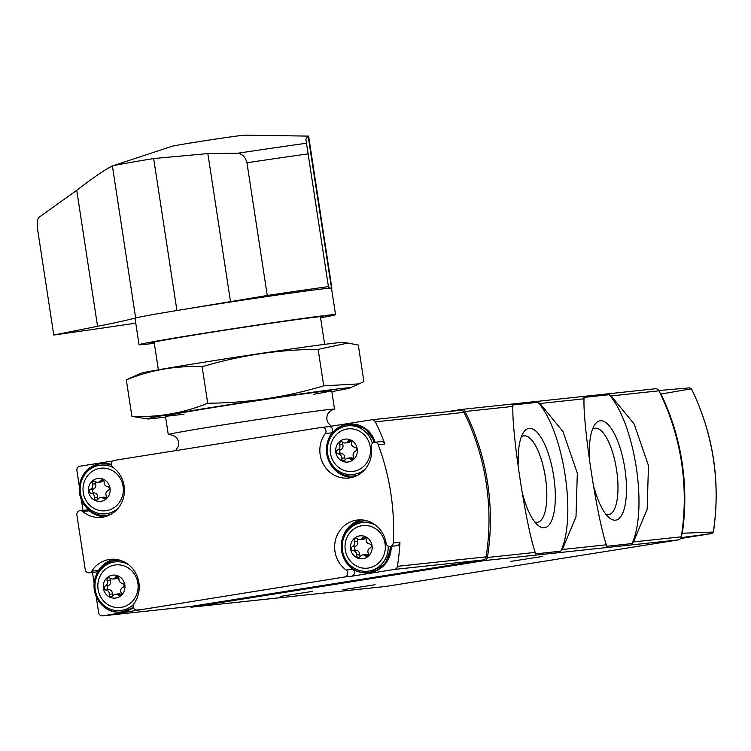 <?xml version="1.0" encoding="UTF-8"?>
<svg xmlns="http://www.w3.org/2000/svg" width="751" height="751" viewBox="0 0 751 751"><rect width="100%" height="100%" fill="white"/><g stroke="black" fill="none" stroke-linecap="round" stroke-linejoin="round"><path stroke-width="1.13" d="M606.357 544.813L606.686 546.287L631.92 543.593L633.478 541.922L647.155 509.281L648.47 465.601L634.154 423.986L611.136 395.918L609.136 394.707L583.903 397.401L584.015 398.809C582.907 425.554 596.932 517.467 606.357 544.813L562.321 549.507L575.998 516.866L577.322 473.196L562.997 431.581L539.988 403.503L537.979 402.301L512.755 404.996L512.867 406.404C511.75 433.139 525.775 525.062 535.2 552.398L535.529 553.872L560.762 551.178L562.321 549.507M189.703 606.555A3.821 3.595 -96.1 0 0 192.153 607.09L484.433 560.593A3.821 3.595 -96.1 0 0 487.408 557.495A229.355 215.762 -96.1 0 0 465.066 411.501A3.821 3.595 -96.1 0 0 461.311 409.473L446.864 411.773M385.676 586.447A3.821 3.595 -96.1 0 0 386.023 586.409L678.313 539.913A3.821 3.595 -96.1 0 0 681.279 536.815A229.355 215.762 -96.1 0 0 658.937 390.82A3.821 3.595 -96.1 0 0 655.182 388.793M658.777 390.52L689.615 387.873L691.38 388.811L661.03 394.031A7.641 7.191 -96.1 0 0 659.885 392.726M681.57 534.928A7.641 7.191 -96.1 0 0 682.33 533.238L713.3 532.065A227.722 214.232 83.9 0 0 691.38 388.811L690.986 388.239M713.103 532.788L713.3 532.065L711.901 533.51L681.054 537.66M711.91 533.51L680.594 538.495L711.91 533.51M682.33 533.238A228.557 215.011 -96.1 0 0 661.03 394.031M542.691 556.407L510.445 561.438L542.691 556.407M375.115 584.71L342.86 589.742L375.115 584.71M312.463 591.394L280.207 596.425L312.463 591.394M560.762 551.178A84.093 28.491 81 0 0 565.118 475.064A84.093 28.491 81 0 0 537.979 402.301M523.053 495.435A50.298 17.038 81 0 0 538.073 525.39A50.298 17.038 81 0 0 554.782 484.977A50.298 17.038 81 0 0 529.155 428.38A50.298 17.038 81 0 0 523.325 432.707A50.298 17.038 81 0 0 518.256 463.968M631.92 543.593A84.093 28.491 81 0 0 636.275 467.469A84.093 28.491 81 0 0 609.136 394.707M594.21 487.85A50.298 17.038 81 0 0 609.23 517.796A50.298 17.038 81 0 0 625.94 477.392A50.298 17.038 81 0 0 600.302 420.785A50.298 17.038 81 0 0 594.482 425.122A50.298 17.038 81 0 0 589.413 456.373M534.815 521.983A43.746 14.823 81 0 0 537.547 522.264A43.746 14.823 81 0 0 545.367 477.101A43.746 14.823 81 0 0 524.057 435.815A43.746 14.823 81 0 0 523.804 435.852A43.746 14.823 81 0 0 521.288 436.969M605.973 514.388A43.746 14.823 81 0 0 608.704 514.67A43.746 14.823 81 0 0 616.524 469.516A43.746 14.823 81 0 0 595.214 428.22A43.746 14.823 81 0 0 594.961 428.258A43.746 14.823 81 0 0 592.445 429.375M96.222 596.838L98.634 612.609A3.821 3.595 -96.1 0 0 102.765 615.82L344.737 576.975A3.821 3.595 -96.1 0 0 346.155 570.047A27.524 25.891 -96.1 0 1 335.359 540.551A27.524 25.891 -96.1 0 1 357.626 520.002A27.524 25.891 -96.1 0 1 386.108 543.226A3.821 3.595 -96.1 0 0 393.252 542.917A229.355 215.762 -96.1 0 0 378.222 444.742A3.821 3.595 -96.1 0 0 371.332 446.667A27.524 25.891 -96.1 0 1 348.661 478.021A27.524 25.891 -96.1 0 1 323.155 463.818A27.524 25.891 -96.1 0 1 325.267 433.524A3.821 3.595 -96.1 0 0 321.841 427.366L114.34 460.372A3.821 3.595 -96.1 0 0 112.913 467.3A27.524 25.891 -96.1 0 1 123.708 496.805A27.524 25.891 -96.1 0 1 101.451 517.345A27.524 25.891 -96.1 0 1 82.657 511.497A3.821 3.595 -96.1 0 0 76.893 515.055L85.239 569.54A3.821 3.595 -96.1 0 0 91.782 571.135A27.524 25.891 -96.1 0 1 110.406 559.335A27.524 25.891 -96.1 0 1 135.912 573.529A27.524 25.891 -96.1 0 1 133.809 603.832A3.821 3.595 -96.1 0 0 137.226 609.99M191.111 606.395A3.821 3.595 -96.1 0 0 191.458 606.357L483.156 559.955A3.821 3.595 -96.1 0 0 486.132 556.848A229.355 215.762 -96.1 0 0 464.024 412.383A3.821 3.595 -96.1 0 0 460.26 410.346M345.77 561.739A27.524 25.891 -96.1 0 0 352.857 569.333A3.821 3.595 -96.1 0 1 351.44 576.261L394.472 569.418A3.821 3.595 -96.1 0 0 397.439 566.31A229.355 215.762 -96.1 0 0 399.954 542.203L393.252 542.917M374.477 442.311L381.179 441.597A3.821 3.595 -96.1 0 1 384.925 444.029A229.355 215.762 -96.1 0 0 375.34 421.846A3.821 3.595 -96.1 0 0 371.576 419.809L328.638 426.634M112.913 460.954L79.878 466.211A3.821 3.595 -96.1 0 0 76.902 470.548L79.287 486.15M81.427 500.119L82.995 510.37M92.486 572.422L94.091 582.86M170.496 434.585A84.093 1.38 -8.7 0 1 168.28 434.604A84.093 1.38 -8.7 0 1 251.2 420.522A84.093 1.38 -8.7 0 1 334.542 409.164A84.093 1.38 -8.7 0 1 332.421 409.802M361.006 519.88A27.524 25.891 -96.1 0 0 343.066 536.449M390.06 546.456L396.763 545.742A3.821 3.595 -96.1 0 0 399.954 542.203M328.544 426.652A3.821 3.595 -96.1 0 1 331.97 432.811A27.524 25.891 -96.1 0 0 328.271 439.729M330.966 465.019A27.524 25.891 -96.1 0 0 351.994 477.429M80.047 510.689L86.75 509.976A3.821 3.595 -96.1 0 1 89.36 510.783A27.524 25.891 -96.1 0 0 104.774 516.754M113.786 559.204A27.524 25.891 -96.1 0 0 98.484 570.422L91.782 571.135M89.191 572.778L95.893 572.055A3.821 3.595 -96.1 0 0 98.484 570.422M88.58 491.605A11.547 10.861 83.9 0 1 103.15 479.166A11.547 10.861 83.9 0 1 106.182 498.927A11.547 10.861 83.9 0 1 88.58 491.605M98.118 499.086A3.746 3.52 83.9 0 1 103.178 498.279A2.14 2.018 83.9 0 0 106.22 495.688A3.746 3.52 83.9 0 1 108.031 490.619A2.14 2.018 83.9 0 0 107.402 486.498A3.746 3.52 83.9 0 1 104.154 482.236A2.14 2.018 83.9 0 0 100.493 480.715A3.746 3.52 83.9 0 1 95.424 481.522A2.14 2.018 83.9 0 0 92.392 484.113A3.746 3.52 83.9 0 1 90.571 489.183A2.14 2.018 83.9 0 0 91.2 493.294A3.746 3.52 83.9 0 1 94.448 497.556A2.14 2.018 83.9 0 0 98.118 499.086M83.277 492.647A21.404 20.136 83.9 0 1 110.313 469.582A21.404 20.136 83.9 0 1 115.917 506.23A21.404 20.136 83.9 0 1 83.277 492.647M335.791 452.28A11.547 10.861 83.9 0 1 350.37 439.842A11.547 10.861 83.9 0 1 353.392 459.603A11.547 10.861 83.9 0 1 335.791 452.28M345.329 459.753A3.746 3.52 83.9 0 1 350.388 458.955A2.14 2.018 83.9 0 0 353.43 456.355A3.746 3.52 83.9 0 1 355.251 451.295A2.14 2.018 83.9 0 0 354.622 447.174A3.746 3.52 83.9 0 1 351.374 442.912A2.14 2.018 83.9 0 0 347.704 441.391A3.746 3.52 83.9 0 1 342.644 442.189A2.14 2.018 83.9 0 0 339.602 444.789A3.746 3.52 83.9 0 1 337.79 449.849A2.14 2.018 83.9 0 0 338.419 453.97A3.746 3.52 83.9 0 1 341.658 458.232A2.14 2.018 83.9 0 0 345.329 459.753M330.496 453.322A21.404 20.136 83.9 0 1 357.523 430.257A21.404 20.136 83.9 0 1 363.137 466.897A21.404 20.136 83.9 0 1 330.496 453.322M103.375 588.324A11.547 10.861 83.9 0 1 117.954 575.886A11.547 10.861 83.9 0 1 120.977 595.646A11.547 10.861 83.9 0 1 103.375 588.324M112.913 595.806A3.746 3.52 83.9 0 1 117.982 594.999A2.14 2.018 83.9 0 0 121.014 592.408A3.746 3.52 83.9 0 1 122.835 587.338A2.14 2.018 83.9 0 0 122.206 583.217A3.746 3.52 83.9 0 1 118.958 578.955A2.14 2.018 83.9 0 0 115.288 577.435A3.746 3.52 83.9 0 1 110.228 578.242A2.14 2.018 83.9 0 0 107.186 580.833A3.746 3.52 83.9 0 1 105.375 585.902A2.14 2.018 83.9 0 0 106.004 590.014A3.746 3.52 83.9 0 1 109.252 594.276A2.14 2.018 83.9 0 0 112.913 595.806M98.081 589.366A21.404 20.136 83.9 0 1 125.117 566.301A21.404 20.136 83.9 0 1 130.721 602.95A21.404 20.136 83.9 0 1 98.081 589.366M350.595 549A11.547 10.861 83.9 0 1 365.174 536.561A11.547 10.861 83.9 0 1 368.197 556.322A11.547 10.861 83.9 0 1 350.595 549M360.133 556.472A3.746 3.52 83.9 0 1 365.193 555.674A2.14 2.018 83.9 0 0 368.234 553.074A3.746 3.52 83.9 0 1 370.046 548.014A2.14 2.018 83.9 0 0 369.417 543.893A3.746 3.52 83.9 0 1 366.169 539.631A2.14 2.018 83.9 0 0 362.508 538.11A3.746 3.52 83.9 0 1 357.438 538.908A2.14 2.018 83.9 0 0 354.406 541.509A3.746 3.52 83.9 0 1 352.585 546.568A2.14 2.018 83.9 0 0 353.214 550.69A3.746 3.52 83.9 0 1 356.462 554.951A2.14 2.018 83.9 0 0 360.133 556.472M345.291 550.042A21.404 20.136 83.9 0 1 372.327 526.977A21.404 20.136 83.9 0 1 377.931 563.616A21.404 20.136 83.9 0 1 345.291 550.042M106.079 497.8A3.746 3.52 -96.1 0 0 103.732 497.162L100.634 497.5M95.621 481.663A2.14 2.018 -96.1 0 0 95.48 483.785A3.746 3.52 -96.1 0 1 93.668 488.845A2.14 2.018 -96.1 0 0 94.297 492.966A3.746 3.52 -96.1 0 1 97.546 497.228A2.14 2.018 -96.1 0 0 98.137 499.049M97.968 482.302L101.066 481.973A3.746 3.52 -96.1 0 0 103.563 480.415L100.493 480.715M368.093 555.196A3.746 3.52 -96.1 0 0 365.746 554.557L362.649 554.886M357.636 539.058A2.14 2.018 -96.1 0 0 357.495 541.171A3.746 3.52 -96.1 0 1 355.683 546.24A2.14 2.018 -96.1 0 0 356.312 550.361A3.746 3.52 -96.1 0 1 359.56 554.623A2.14 2.018 -96.1 0 0 360.151 556.444M359.982 539.697L363.08 539.368A3.746 3.52 -96.1 0 0 365.577 537.81M120.883 594.52A3.746 3.52 -96.1 0 0 118.536 593.881L115.438 594.219M110.416 578.383A2.14 2.018 -96.1 0 0 110.284 580.504A3.746 3.52 -96.1 0 1 108.463 585.564A2.14 2.018 -96.1 0 0 109.092 589.685A3.746 3.52 -96.1 0 1 112.34 593.947A2.14 2.018 -96.1 0 0 112.941 595.768M112.772 579.021L115.861 578.692A3.746 3.52 -96.1 0 0 118.358 577.134M353.299 458.476A3.746 3.52 -96.1 0 0 350.942 457.838L347.854 458.166M342.832 442.339A2.14 2.018 -96.1 0 0 342.7 444.451A3.746 3.52 -96.1 0 1 340.879 449.52A2.14 2.018 -96.1 0 0 341.508 453.642A3.746 3.52 -96.1 0 1 344.756 457.903A2.14 2.018 -96.1 0 0 345.357 459.725M345.178 442.977L348.276 442.649A3.746 3.52 -96.1 0 0 350.773 441.09L347.704 441.391M320.564 317.842A99.385 1.633 171.3 0 0 335.547 314.669L331.501 288.224A99.385 1.633 171.3 0 0 274.857 295.396A99.385 1.633 171.3 0 0 135.011 318.283L139.057 344.737A99.385 1.633 171.3 0 0 154.302 343.282M111.692 166.178L171.904 146.323A37.081 0.61 -8.7 0 1 223.92 137.865A37.081 0.61 -8.7 0 1 231.918 136.729A37.081 0.61 -8.7 0 1 244.864 135.152L308.135 136.1L305.854 139.132L328.544 287.398A764.518 12.551 -8.7 0 0 328.553 287.445A764.518 12.551 -8.7 0 0 331.491 288.084A99.77 1.643 -8.7 0 1 331.876 288.159A99.77 1.643 -8.7 0 1 331.52 288.365M328.591 286.582A158.254 2.6 171.3 0 0 267.272 295.481L230.501 301.63A764.518 12.551 -8.7 0 1 176.926 310.51A99.77 1.643 -8.7 0 0 135.64 317.955A764.518 12.551 -8.7 0 1 97.555 326.319L53.772 335.03L37.55 228.999C36.799 222.869 37.343 218.926 39.193 217.161L76.743 190.313C93.171 177.63 105.056 169.519 112.387 165.971L135.64 317.955M135.762 323.174A317.279 5.21 -8.7 0 1 53.772 335.03M111.692 166.187L112.387 165.971A99.77 1.643 171.3 0 1 153.664 158.536L207.849 153.589L237.579 153.251C242.301 153.871 245.427 157.034 246.957 162.751L267.272 295.481M308.135 136.1L331.491 288.084M331.876 288.159L308.623 136.184A99.77 1.643 171.3 0 0 308.239 136.1M237.579 153.251A150.294 2.469 -8.7 0 1 306.624 143.225M335.547 314.669A99.385 1.633 171.3 0 0 278.903 321.841A99.385 1.633 171.3 0 0 139.057 344.737M320.489 317.326A86.769 1.427 171.3 0 0 323.08 316.575A86.769 1.427 171.3 0 0 273.627 322.836A86.769 1.427 171.3 0 0 151.524 342.822A86.769 1.427 171.3 0 0 154.227 342.766M165.595 417.04A102.446 1.68 -8.7 0 1 153.382 418.514A102.446 1.68 -8.7 0 1 147.515 418.945A102.446 1.68 -8.7 0 1 248.318 401.71A102.446 1.68 -8.7 0 1 349.666 388.004A102.446 1.68 -8.7 0 1 331.848 391.6M184.089 414.12A84.093 1.38 -8.7 0 1 170.43 415.801A84.093 1.38 -8.7 0 1 165.455 416.073A84.093 1.38 -8.7 0 1 248.365 402.01A84.093 1.38 -8.7 0 1 331.689 390.633A84.093 1.38 -8.7 0 1 313.317 394.341M347.92 343.038L342.7 342.465A102.446 1.68 -8.7 0 0 306.802 346.765A102.446 1.68 -8.7 0 0 201.606 362.602A102.446 1.68 -8.7 0 0 140.55 373.397L126.318 379.865C150.735 369.933 176.006 365.559 202.132 366.751C239.944 355.383 278.602 349.59 318.124 349.356L347.92 343.057L358.311 345.066L363.897 381.546L359.072 383.883L323.709 385.826C285.896 397.195 247.229 402.996 207.708 403.231C183.291 413.163 158.02 417.537 131.904 416.345L147.515 418.945M318.124 349.356L323.709 385.826M202.132 366.751L207.708 403.231M126.318 379.865L131.904 416.345M487.408 557.495L535.2 552.398M484.433 560.593L678.313 539.913M633.478 541.922L681.279 536.815M611.136 395.918L658.937 390.82M539.988 403.503L584.015 398.809M465.066 411.501L512.867 406.404M192.153 607.09L386.023 586.409M102.765 615.82L191.458 606.357M394.472 569.418L483.156 559.955M351.44 576.261L344.737 576.975M397.439 566.31L486.132 556.848M384.925 444.029L378.222 444.742M375.34 421.846L464.024 412.383M352.857 569.333L346.155 570.047M331.97 432.811L325.267 433.524M89.36 510.783L82.657 511.497M118.001 508.389A24.464 23.018 83.9 0 1 95.161 512.295A24.464 23.018 83.9 0 1 80.441 493.107A24.464 23.018 83.9 0 1 89.613 469.535A24.464 23.018 83.9 0 1 113.673 467.873M110.763 514.388A25.994 24.454 83.9 0 1 106.445 515.28A25.994 24.454 83.9 0 1 79.531 493.276A25.994 24.454 83.9 0 1 100.925 463.583A25.994 24.454 83.9 0 1 111.392 464.878M101.958 463.47A25.994 24.454 83.9 0 1 111.326 464.4L100.925 463.583C85.745 466.934 78.583 476.829 79.446 493.276C84.694 509.394 93.697 516.726 106.445 515.28L107.477 515.167A25.994 24.454 83.9 0 0 110.153 514.726L107.477 515.167M365.211 469.065A24.464 23.018 83.9 0 1 342.381 472.97A24.464 23.018 83.9 0 1 327.652 453.773A24.464 23.018 83.9 0 1 345.15 426.277A24.464 23.018 83.9 0 1 372.412 443.306M357.974 475.064A25.994 24.454 83.9 0 1 353.655 475.956A25.994 24.454 83.9 0 1 326.751 453.942A25.994 24.454 83.9 0 1 348.145 424.259A25.994 24.454 83.9 0 1 374.158 442.358M357.363 475.392A25.994 24.454 83.9 0 1 354.688 475.843L353.655 475.956C340.907 477.392 331.914 470.06 326.657 453.951C325.793 437.504 332.956 427.61 348.145 424.259L349.177 424.146A25.994 24.454 83.9 0 1 375.19 442.236M133.368 604.593A24.464 23.018 83.9 0 1 110.322 609.164A24.464 23.018 83.9 0 1 95.236 589.817A24.464 23.018 83.9 0 1 104.417 566.254A24.464 23.018 83.9 0 1 128.477 564.592M133.171 607.127A25.994 24.454 83.9 0 1 121.24 611.999A25.994 24.454 83.9 0 1 94.335 589.995A25.994 24.454 83.9 0 1 115.729 560.302A25.994 24.454 83.9 0 1 120.141 560.255M116.762 560.19A25.994 24.454 83.9 0 1 119.465 560.068L115.729 560.302C100.54 563.654 93.377 573.548 94.241 589.995C99.498 606.113 108.491 613.445 121.24 611.999L122.272 611.887A25.994 24.454 83.9 0 0 133.34 607.662M388.192 546.118A24.464 23.018 83.9 0 1 367.539 571.229A24.464 23.018 83.9 0 1 342.456 550.492A24.464 23.018 83.9 0 1 351.628 526.93A24.464 23.018 83.9 0 1 375.688 525.268M390.163 546.446A25.994 24.454 83.9 0 1 368.459 572.675A25.994 24.454 83.9 0 1 341.545 550.661A25.994 24.454 83.9 0 1 362.94 520.978A25.994 24.454 83.9 0 1 367.352 520.931M363.972 520.865A25.994 24.454 83.9 0 1 366.685 520.734L362.94 520.978C347.76 524.329 340.597 534.224 341.461 550.671C346.709 566.78 355.711 574.111 368.459 572.675L369.492 572.562A25.994 24.454 83.9 0 0 391.196 546.334M105.957 497.979L103.178 498.279M97.546 497.228L94.448 497.556M94.297 492.966L91.2 493.294M93.668 488.845L90.571 489.183M95.48 483.785L92.392 484.113M367.971 555.374L365.193 555.674M359.56 554.623L356.462 554.951M356.312 550.361L353.214 550.69M355.683 546.24L352.585 546.568M357.495 541.171L354.406 541.509M365.549 537.782L362.508 538.11M120.751 594.698L117.982 594.999M112.34 593.947L109.252 594.276M109.092 589.685L106.004 590.014M108.463 585.564L105.375 585.902M110.284 580.504L107.186 580.833M118.329 577.106L115.288 577.435M353.167 458.654L350.388 458.955M344.756 457.903L341.658 458.232M341.508 453.642L338.419 453.97M340.879 449.52L337.79 449.849M342.7 444.451L339.602 444.789M207.849 153.589L230.501 301.63M76.743 190.313L97.555 326.319M153.664 158.536L176.926 310.51M308.276 153.852A158.254 2.6 171.3 0 0 246.957 162.751M461.48 409.445L655.36 388.765M691.427 388.689C713.459 434.191 720.772 482.029 713.384 532.206M191.974 607.118L385.854 586.437M102.596 615.848L191.28 606.386M371.745 419.781L460.438 410.318M332.759 409.689L330.252 411.041L328.009 413.604L327.032 415.988L326.845 419.546L328.112 423.038L331.398 426.202M175.631 450.628L178.578 445.85L178.738 442.283L177.518 438.922L175.218 436.378L170.139 434.576M334.542 409.164L331.707 390.651M324.62 344.362L320.377 316.631M168.28 434.604L165.445 416.092M158.367 369.811L154.124 342.071M328.722 426.624L322.019 427.347M143.76 609.296L137.058 610.009M349.177 424.146L365.202 428.305L375.275 442.226M357.354 475.402L354.688 475.843M133.349 607.681L122.272 611.887M391.28 546.324L385.263 564.001L369.492 572.562M349.666 388.004L359.081 383.883"/></g></svg>
